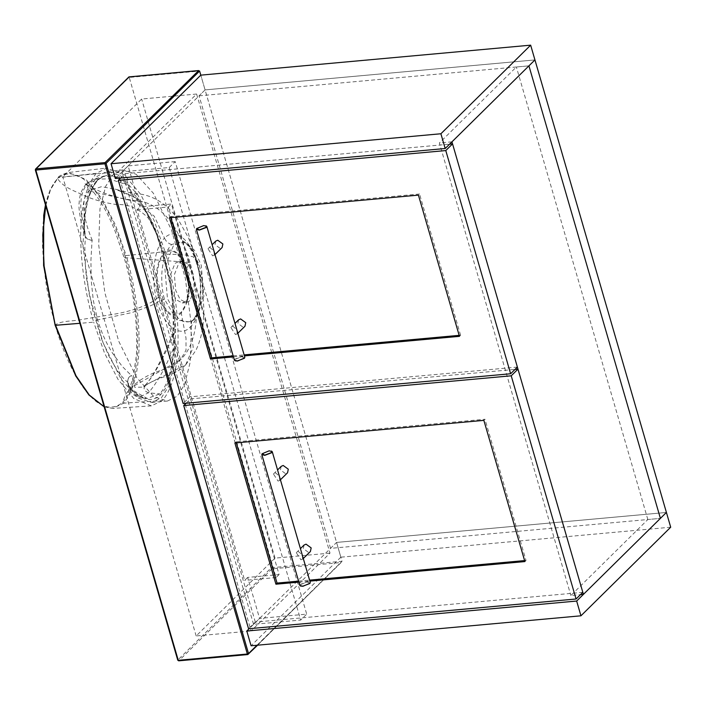 <?xml version="1.0" encoding="UTF-8"?>
<svg xmlns="http://www.w3.org/2000/svg" width="706" height="706" viewBox="0 0 706 706"><rect width="100%" height="100%" fill="white"/><g stroke="black" fill="none" stroke-linecap="round" stroke-linejoin="round"><path stroke-width="0.53" stroke-dasharray="3.53 2.65" d="M122.729 169.978L136.223 174.311L153.423 193.312L171.452 229.856L185.343 278.34L191.45 325.925L190.196 362.169L184.531 384.655L177.241 396.19L167.446 401.043L153.952 396.71L136.752 377.719L118.714 341.175L104.832 292.69L98.725 245.106L99.97 208.861L105.635 186.366L112.934 174.841L122.729 169.978L107.021 171.408L97.225 176.271L89.936 187.796L84.27 210.282L83.017 246.535L89.124 294.111L103.014 342.595L121.044 379.148L138.244 398.14L151.737 402.473L161.533 397.61L168.822 386.085L174.488 363.599L175.741 327.346L169.634 279.77L155.744 231.286L137.714 194.732L120.514 175.741L107.021 171.408M272.004 568.824L178.865 660.754L247.982 654.471L341.113 562.541L272.004 568.824L271.351 567.703L129.101 76.945M115.334 178.494L205.084 89.9L534.945 59.922L205.084 89.9L200.795 75.145L342.039 561.279L271.351 567.703L177.841 660.004L35.415 169.767L128.924 77.466L199.604 71.041M185.219 404.088L251.133 630.961L330.002 553.116L196.621 94.03L117.761 171.876L119.57 178.106M119.782 178.847L185.007 403.347M330.002 553.116L275.022 558.119L196.162 635.956L251.133 630.961M196.162 635.956L62.781 176.871L117.761 171.876M196.621 94.03L141.65 99.025L62.781 176.871M275.022 558.119L141.65 99.025M256.975 645.24L342.039 561.279L257.611 645.187M185.907 301.162L182.307 302.971L176.182 299.732L171.787 290.828L170.446 274.996L174.947 263.444L178.547 261.626L186.41 267.371L189.067 273.778L188.996 295.911L185.907 301.162M189.835 300.8L186.234 302.618L180.109 299.379L175.715 290.475L174.373 274.643L178.874 263.091L182.475 261.273L188.608 264.512L192.994 273.416L194.335 289.248L189.835 300.8M164.383 253.851L163.818 253.048C170.993 245.344 181.936 253.348 186.313 269.436L189.967 262.429L124.097 257.602L125.05 256.04C112.113 210.097 83.317 157.756 57.618 178.618C63.593 188.025 75.78 191.167 84.87 195.924C95.045 200.142 105.591 203.028 116.525 204.572C128.28 203.893 138.95 208.499 148.534 218.401C154.711 229.432 159.803 240.975 163.818 253.048C155.991 263.056 154.314 277.573 158.797 296.599C151.975 304.48 130.531 311.831 111.972 314.523L82.346 319.394C73.459 321.521 61.643 320.303 55.2 324.981L50.285 305.945L46.455 286.274L43.719 265.332L42.501 245.485L42.934 224.782L45.308 206.523C47.664 194.141 51.767 184.84 57.618 178.618L58.139 177.7L68.226 172.538L85.92 179.368L101.955 198.66L115.51 225.143L126.197 255.59L125.05 256.04L129.957 275.075L133.796 294.746L136.532 315.679L137.758 335.535L137.326 356.239L134.952 374.498C132.587 386.879 128.483 396.181 122.632 402.402L125.844 393.86L131.969 387.117L180.63 359.654L186.005 350.194L186.005 338.148L181.239 312.996C189.076 302.989 190.77 288.463 186.313 269.436L181.786 259.402L176.306 253.083L173.367 251.495L170.146 251.027L167.145 251.839L164.383 253.851C156.988 260.77 154.932 280.838 159.556 296.141C165.469 313.137 172.723 318.468 181.31 312.131L186.102 304.021L188.661 287.748L186.313 269.436M55.2 324.981C68.138 370.924 96.943 423.256 122.632 402.402L123.647 403.179L162.389 400.558C186.472 372.062 179.077 298.647 165.089 251.689L126.197 255.59C139.806 301.091 147.678 374.762 123.647 403.179L112.801 408.403L104.135 406.744M181.31 312.131L181.239 312.996C174.267 320.727 163.042 312.643 158.797 296.599L159.556 296.141M45.713 205.667L50.655 189.279L58.139 177.7L57.618 178.618L58.139 177.7L96.369 173.323L106.624 168.081L124.327 174.823L140.485 194.106L154.146 220.643L165.089 251.689M96.369 173.323C72.286 201.819 79.681 275.234 93.669 322.192L79.893 323.313M162.389 400.558L151.366 405.871L133.858 398.581L117.946 379.254L104.479 352.921L93.669 322.192M160.677 394.68L159.803 393.93L148.516 392.792C144.112 391.062 143.009 388.538 145.215 385.22L185.74 364.755L193.215 347.264L190.32 327.019C179.827 338.324 163.995 325.819 157.323 302.071C150.316 278.729 153.626 248.424 164.498 238.134L154.208 216.133L134.669 201.342L88.762 190.911L86.317 183.913L87.606 183.145C79.91 193.188 78.719 207.343 84.04 225.62C84.897 205.005 89.441 189.817 97.675 180.065L104.109 176.023L115.034 176.818L125.818 184.381L131.122 191.697L133.399 196.674L135.464 197.671C138.076 199.816 140.838 202.931 143.777 207.008L151.472 220.351C157.297 232.768 159.927 241.284 163.801 254.107L170.631 281.65L174.003 303.183L174.832 313.049L174.726 332.808L172.696 334.644L173.358 337.053L173.455 348.376C172.599 369 168.054 384.179 159.803 393.93L147.201 398.493L131.678 389.615L127.636 382.184C127.398 379.043 128.642 376.827 131.351 375.539L122.076 366.229L112.439 353.062C104.956 340.795 101.487 332.358 97.507 319.544L93.298 300.403L91.198 280.335L90.933 260.196L92.062 240.296C88.93 240.155 86.706 238.999 85.4 236.828L84.235 225.346C83.97 228.691 84.199 233.907 85.4 236.828L84.817 247.162L85.541 268.765L86.759 279.717L92.671 310.005L101.911 339.833L109.015 356.336L117.734 371.18C120.7 375.336 124.494 379.731 127.636 382.184C128.616 385.926 130.125 388.644 132.172 390.339C141.571 399.481 152.081 403.188 160.677 394.68C164.401 390.18 166.439 387.153 166.81 385.608L170.358 375.963L174.523 348.535C174.788 345.19 174.559 339.974 173.358 337.053L173.941 326.719L173.217 305.116L171.999 294.164L166.086 263.876L156.847 234.048L149.743 217.545L141.024 202.701C138.058 198.545 134.264 194.15 131.122 191.697C130.142 187.955 128.633 185.237 126.586 183.542L120.267 178.371M184.743 241.973L173.641 245.053L164.825 267.653L167.454 298.629L178.062 318.212L185.201 322.236L191.935 321.195L195.077 318.838L203.884 296.238L201.254 265.262L194.494 250.251L184.743 241.973L182.863 241.373L171.62 244.532C166.651 250.003 163.589 257.708 162.442 267.645C161.78 271.607 161.586 276.92 161.877 283.591C162.239 289.478 163.112 294.711 164.48 299.291L176.835 319.968L190.258 322.095L193.453 319.694C198.474 314.214 201.422 306.519 202.313 296.608C202.851 292.655 202.816 287.36 202.225 280.723C201.563 274.855 200.548 269.639 199.163 265.059L191.608 248.441L182.863 241.373C185.078 240.896 193.259 250.303 196.709 263.85L196.895 260.408L193.135 256.799L183.233 254.592L163.801 254.107L163.262 253.498L163.801 254.107M131.678 389.615L138.861 397.39L148.516 392.792C157.12 382.67 165.433 367.861 173.455 348.376L174.523 348.535M127.795 382.502C127.936 384.355 129.339 386.773 132.013 389.765C140.115 397.125 142.956 397.584 147.192 398.493L138.87 397.39C132.066 395.334 128.377 390.374 127.804 382.502L127.742 382.14C127.627 379.078 128.827 376.872 131.351 375.539M92.062 240.296C89.053 239.952 86.847 238.707 85.444 236.563L85.161 235.857C84.694 235.928 84.42 232.468 84.349 225.47C84.897 215.401 86.229 206.496 88.338 198.765L92.601 187.469L97.931 179.915L104.109 176.023L94.348 179.147L108.962 178.883L125.818 184.381L126.586 183.542M84.04 225.62L85.62 211.226L88.321 198.209C90.58 189.896 93.836 183.56 98.081 179.209L108.627 174.435L119.826 178.08M174.585 332.87L172.696 334.653C173.905 318.115 173.032 301.294 170.058 284.209L163.104 253.851L155.902 232.724L147.307 214.606C142.727 206.602 138.085 200.628 133.399 196.674M185.66 364.834C181.574 369.159 175.759 372.733 168.213 375.566L160.668 377.966C156.432 379.069 150.546 382.131 143 387.144L145.215 385.22L143 387.153L134.749 387.294L131.519 375.468M164.48 299.291L157.323 302.071C156.785 303.456 148.269 306.978 131.784 312.608L95.495 320.392M185.74 364.755L196.003 350.202C200.098 341.316 202.534 331.917 203.31 321.998L203.866 308.734L202.401 287.307L196.895 260.417L188.573 238.01L178.821 220.563C174.814 214.439 169.546 208.844 163.024 203.769C157.288 199.383 150.599 196.303 142.956 194.512L135.676 193.382C131.784 193.197 124.953 191.794 115.202 189.155L101.47 186.693L88.762 190.911C79.451 200.813 84.57 221.984 92.257 240.322M98.081 179.209L97.675 180.065L98.081 179.209L97.675 180.065L87.606 183.145L94.348 179.147L86.361 183.878M135.287 197.627L134.122 197.168C124.988 192.623 118.679 189.949 115.202 189.155L135.464 197.671M134.122 197.168L130.839 191.758M171.62 244.532C168.293 243.526 165.919 241.39 164.498 238.134C175.22 226.802 190.399 239.369 196.745 263.153C204.069 286.459 201.422 316.712 190.32 327.019L192.041 320.727C200.107 315.061 203.672 282.744 196.709 263.85M145.215 385.22C154.817 375.292 165.742 352.665 174.726 332.808M144.906 385.485C148.242 382.087 151.764 377.048 155.47 370.385L163.06 355.718L172.758 334.406L173.138 337.336M310.04 583.227L307.278 581.982L300.544 584.55L300.438 586.015M299.847 585.477L300.341 584.4L307.304 581.744L310.252 582.459M271.642 451.081L269.286 450.905L262.05 453.87M279.779 480.442L278.058 481.077L273.443 474.017L275.675 472.879L279.382 476.321L279.779 480.442L280.423 479.798M281.209 466.348L280.45 469.922L285.568 473.664L287.545 472.773M302.645 559.143L300.924 559.779L296.299 552.719L298.541 551.58L302.247 555.013L302.645 559.143L303.289 558.499M304.065 545.05L303.315 548.615L308.434 552.357L310.411 551.474M330.549 548.359L199.074 95.831L205.084 89.9L336.559 542.429L666.411 512.45L336.559 542.429L330.549 548.359L660.401 518.38L647.834 519.528L570.854 595.511L580.473 594.637M199.074 95.831L528.935 65.852L516.368 66.999L439.379 142.983L570.854 595.511M670.7 527.205L340.848 557.184L336.559 542.429L249.147 628.702M340.848 557.184L251.089 645.778M253.56 624.342L122.094 171.823L169.211 167.534L300.685 620.062L253.56 624.342L259.57 618.412L306.695 614.132L300.685 620.062M169.211 167.534L175.22 161.603L306.695 614.132M175.22 161.603L128.104 165.892L140.009 206.876L171.426 204.025L279.082 574.569L247.665 577.429L259.57 618.412M247.665 577.429L244.655 580.394L137.008 209.841L140.009 206.876M128.104 165.892L122.094 171.823M279.082 574.569L276.072 577.534L168.416 206.99L171.426 204.025M137.008 209.841L168.416 206.99M276.072 577.534L244.655 580.394M451.946 141.844L439.379 142.983M647.834 519.528L516.368 66.999M120.629 178.009L125.041 173.658L449.598 144.165M517.383 367.085L189.888 396.843L183.128 403.514M189.888 396.843L125.041 173.658M233.43 356.874L244.417 355.877M169.458 217.748L170.587 216.636L170.87 217.616M459.165 335.35L460.577 335.226L459.447 336.338M233.148 355.886L244.135 354.889M460.577 335.226L419.549 194.009L418.42 195.121M419.549 194.009L170.587 216.636M582.821 592.325L255.325 622.083L248.565 628.755M186.066 403.25L190.479 398.89L515.036 369.397M255.325 622.083L190.479 398.89M298.867 582.115L309.855 581.117M234.895 442.989L236.025 441.877L236.316 442.856M483.866 420.361L484.987 419.249L236.025 441.877M524.885 561.57L526.014 560.458L484.987 419.249M298.585 581.126L309.572 580.129M524.602 560.59L526.014 560.458M244.594 357.986L241.84 356.742L235.107 359.31L235.001 360.775M234.41 360.236L234.895 359.16L241.867 356.504L244.814 357.218M206.205 225.849L203.849 225.664L196.55 228.726M214.342 255.201L212.621 255.837L207.996 248.777L210.238 247.638L213.944 251.08L214.342 255.201L214.986 254.566M215.762 241.108L215.012 244.682L220.131 248.424L222.108 247.532M237.207 333.903L235.477 334.538L230.862 327.478L233.104 326.34L236.801 329.773L237.207 333.903L237.851 333.258M238.628 319.809L237.878 323.383L242.996 327.125L244.973 326.234M178.865 660.754L177.841 660.004M193.453 319.694L190.258 322.104L191.935 321.195M196.745 263.153C196.25 264.035 197.062 264.671 199.163 265.059M167.446 401.043L151.737 402.473M182.307 302.971L186.234 302.618M186.41 267.371L182.104 259.94L186.181 269.771C189.446 282.982 189.411 294.402 186.093 304.03L188.996 295.911M189.967 262.429C188.167 255.828 185.263 248.159 181.248 239.405L175.159 228.153C166.448 213.918 153.581 203.346 140.335 201.342L125.377 199.11C113.648 196.586 103.941 193.426 96.237 189.614L84.72 183.463L88.321 186.393C98.443 196.542 107.4 211.571 115.193 231.471L124.097 257.602C133.513 288.763 137.644 321.071 136.505 354.527L133.213 377.092C130.901 385.238 128.783 390.497 126.851 392.871L131.969 387.117C136.982 381.778 144.465 376.942 154.429 372.6C160.306 370.182 173.976 367.376 180.63 359.654C197 343.796 197.512 314.735 196.233 298.259C195.112 284.368 193.02 272.428 189.967 262.429M45.475 204.864L50.391 189.129L57.76 177.877C58.66 176.068 62.154 174.285 68.226 172.538L106.624 168.081M151.366 405.871L112.801 408.412L104.161 406.841M178.547 261.626L182.475 261.273M86.317 183.913C81.834 188.943 79.451 195.2 79.169 202.684C78.49 206.39 79.39 213.847 81.861 225.046L85.17 235.875M133.496 196.762L134.202 197.212M273.443 474.017L277.564 469.949M296.299 552.719L300.429 548.65M207.996 248.777L212.127 244.708M230.862 327.478L234.992 323.41"/><path stroke-width="1.06" d="M256.975 645.24L248.53 653.579L106.103 163.342L199.604 71.041L200.795 75.145L111.045 163.739L440.897 133.761L530.656 45.166L200.795 75.145M119.57 178.106L119.782 178.847M185.007 403.347L185.219 404.088M199.604 71.041L198.209 70.671L129.101 76.945L35.962 168.875L105.079 162.592L198.66 70.565L128.96 76.892M128.924 77.466L129.101 76.945L128.924 77.466M300.438 586.015L302.918 586.28L310.04 583.227M302.795 586.192L299.847 585.477L261.838 454.638L264.785 455.352L271.748 452.705L272.234 451.619L310.252 582.459L309.757 583.544L302.795 586.192M271.545 451.037L271.545 452.555L264.812 455.114L262.102 453.781L269.171 450.816L272.234 451.619M262.05 453.87L261.838 454.638M280.423 479.798L287.545 472.773L288.304 469.208L283.185 465.466L281.209 466.348L277.564 469.949M303.289 558.499L310.411 551.474L311.17 547.909L306.051 544.167L304.065 545.05L300.429 548.65M580.473 594.637L583.421 594.373L666.411 512.45L670.7 527.205L580.95 615.8L576.661 601.044L666.411 512.45L530.656 45.166M583.421 594.373L451.946 141.844L528.935 65.852L660.401 518.38L528.935 65.852L534.945 59.922L445.186 148.516L115.334 178.494L111.045 163.739M249.147 628.702L246.8 631.023L576.661 601.044M580.95 615.8L251.089 645.778L246.8 631.023M440.897 133.761L445.186 148.516M449.598 144.165L452.546 143.892L445.786 150.563L118.281 180.33L120.629 178.009M452.546 143.892L517.383 367.085L510.623 373.756L445.786 150.563M118.281 180.33L183.128 403.514L510.623 373.756M244.417 355.877L459.447 336.338L418.42 195.121L169.458 217.748L210.485 358.957L233.43 356.874M170.87 217.616L211.615 357.845L210.485 358.957M211.615 357.845L233.148 355.886M244.135 354.889L459.165 335.35M183.719 405.562L248.565 628.755L576.061 598.997L582.821 592.325L517.983 369.132L511.223 375.804L183.719 405.562L186.066 403.25M576.061 598.997L511.223 375.804M515.036 369.397L517.983 369.132M309.855 581.117L524.885 561.57L483.866 420.361L234.895 442.989L275.922 584.197L298.867 582.115M236.316 442.856L277.052 583.085L275.922 584.197M277.052 583.085L298.585 581.126M309.572 580.129L524.602 560.59M235.001 360.775L237.481 361.04L244.594 357.986M237.357 360.951L234.41 360.236L196.4 229.397L199.348 230.112L206.311 227.464L206.796 226.379L244.814 357.218L244.32 358.304L237.357 360.951M206.108 225.796L206.108 227.314L199.374 229.874L196.665 228.541L203.725 225.576L206.796 226.379M196.665 228.541L196.4 229.397M214.986 254.566L222.108 247.532L222.867 243.967L217.748 240.225L215.762 241.108L212.127 244.708M237.851 333.258L244.973 326.234L245.732 322.668L240.614 318.927L238.628 319.809L234.992 323.41M178.256 660.304L35.829 170.067L104.938 163.783L247.365 654.021L178.256 660.304L178.865 660.754L178.256 660.304M248.53 653.579L247.982 654.471L248.53 653.579L247.365 654.021L247.982 654.471L247.365 654.021M106.103 163.342L104.938 163.783L105.079 162.592L106.103 163.342M35.962 168.875L35.415 169.767L35.962 168.875L35.829 170.067L35.415 169.767L35.829 170.067M55.2 324.981L44.107 266.03L42.775 234.957L45.713 205.667M104.135 406.744L89.274 395.016L75.983 375.742L55.58 325.289L79.893 323.313M120.267 178.371L119.826 178.08M257.611 645.187L247.824 654.55L178.706 660.834L177.762 660.181L35.335 169.943L35.565 169.052L128.907 76.919M45.475 204.864L43.719 215.33L43.604 265.438L55.112 325.166L75.701 375.936L88.885 394.945L104.161 406.841"/></g></svg>
